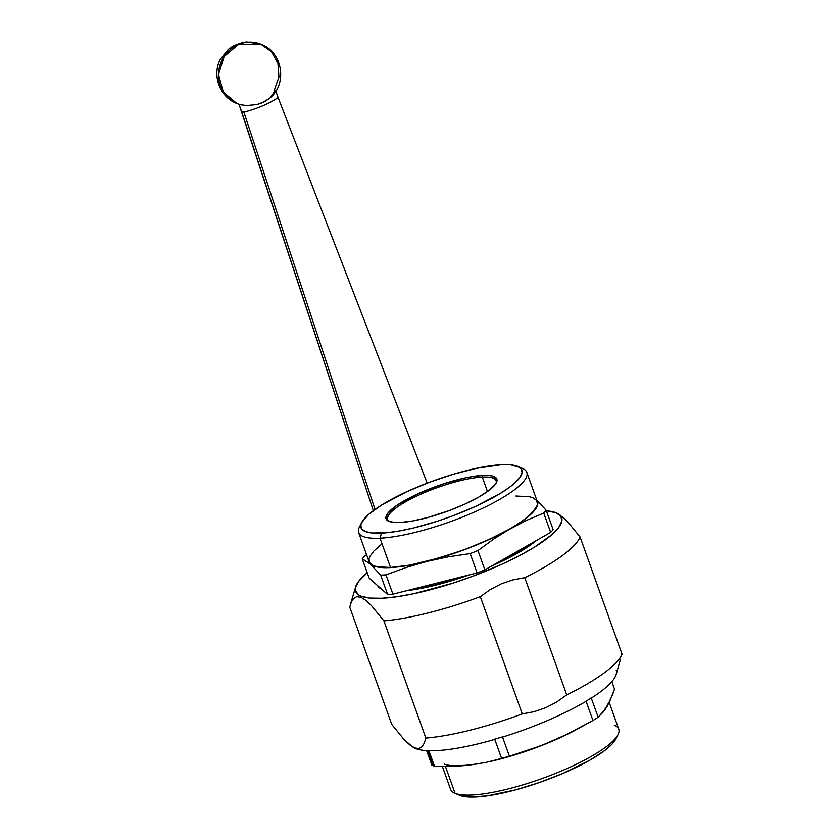 <?xml version="1.0" encoding="UTF-8"?>
<svg xmlns="http://www.w3.org/2000/svg" width="839" height="839" viewBox="0 0 839 839"><rect width="100%" height="100%" fill="white"/><g stroke="black" fill="none" stroke-linecap="round" stroke-linejoin="round"><path stroke-width="1.26" d="M412.463 746.762A109.406 25.296 -19.7 0 0 412.463 746.773A109.406 25.296 -19.7 0 0 415.651 748.545A109.406 25.296 -19.7 0 0 494.779 739.4A109.406 25.296 -19.7 0 1 415.651 748.545L413.029 747.182A109.406 25.296 -19.7 0 0 415.651 748.545L414.781 747.958L418.881 748.535L421.996 746.783L418.881 748.535M502.561 737.072A109.406 25.296 -19.7 0 0 586.083 701.299A109.406 25.296 -19.7 0 1 502.561 737.072M620.472 659.255L616.162 674.451A109.406 25.296 -19.7 0 1 591.296 698.1A109.406 25.296 -19.7 0 0 616.172 669.973M360.833 597.263L361.095 596.183A109.406 25.296 160.3 0 1 355.642 586.891A109.406 25.296 160.3 0 1 367.23 572.754L358.526 581.521L355.421 587.751L355.369 590.404L358.211 594.641L361.095 596.183L360.833 597.263L365.814 600.336L371.446 605.601L383.895 620.87L425.866 738.079L424.282 743.134L421.996 746.783L424.282 743.134L425.866 738.079A122.84 28.411 -19.7 0 0 522.278 713.905A122.84 28.411 160.3 0 1 425.866 738.079L383.895 620.87A122.84 28.411 -19.7 0 0 480.307 596.686A122.84 28.411 160.3 0 1 383.895 620.87L371.446 605.601L365.814 600.336L360.833 597.263L356.743 596.686L360.833 597.263M412.389 746.72L404.125 739.579L391.719 724.361L349.748 607.142L351.321 602.108L353.597 598.459L356.743 596.686M546.388 510.804A109.406 25.296 160.3 0 1 556.142 512.797A109.406 25.296 160.3 0 1 558.764 514.16A109.406 25.296 160.3 0 1 488.539 570.059A109.406 25.296 160.3 0 1 361.095 596.183L369.653 598.071L381.619 598.27L396.553 596.802L413.858 593.697L452.924 583.147L473.165 576.11L502.236 564.091L519.677 555.544L534.779 546.965L551.779 534.737L558.722 527.469L561.815 521.239L560.945 516.279L556.142 512.797L546.388 510.804M562.004 516.467L567.636 521.732L580.085 536.991A122.84 28.411 160.3 0 1 524.774 577.683A122.84 28.411 -19.7 0 0 580.085 536.991L622.056 654.2A122.84 28.411 160.3 0 1 566.745 694.891A122.84 28.411 -19.7 0 0 622.056 654.2L580.085 536.991L567.636 521.732L559.414 514.632M534.139 711.692L522.278 713.905L480.307 596.686L490.396 589.513L501.355 583.829L512.891 579.896L524.774 577.683L566.745 694.891L556.635 702.075L545.728 707.738L534.139 711.692L545.728 707.738L556.635 702.075L566.745 694.891L524.774 577.683L512.891 579.896L501.355 583.829L490.396 589.513L480.307 596.686L522.278 713.905L534.139 711.692M351.321 602.108L349.748 607.142L391.719 724.361L404.125 739.579L409.81 744.896L414.781 747.958M238.381 44.572A31.987 30.12 111.9 0 0 218.497 74.388A31.987 30.12 111.9 0 0 236.944 103.554L223.31 92.122L218.497 74.388L224.17 56.475L238.381 44.572L260.793 44.184A31.987 30.12 111.9 0 0 238.381 44.572L238.381 44.572M268.983 98.75L262.062 102.861L257.049 104.55L246.456 105.567L241.265 104.844A25.59 6.282 -113.1 0 1 240.153 104.623L246.456 105.567L257.049 104.55L264.379 101.76L268.889 98.824C287.882 84.991 283.037 51.945 260.793 44.184L271.469 51.693L277.929 63.345L278.957 76.957L274.374 89.993A25.59 6.282 -113.1 0 0 275.475 90.213L270.378 97.523M243.876 112.143L241.475 111.178L239.01 104.298L373.334 510.647L241.475 111.178L243.876 112.143A30.812 7.121 -19.7 0 0 278.087 97.513L275.811 91.126L278.087 97.513A30.812 7.121 160.3 0 1 243.876 112.143L375.012 509.42L243.876 112.143M427.187 483.149L278.087 97.513L427.187 483.149M434.455 766.133L428.939 750.727L434.455 766.133A101.089 23.377 160.3 0 1 433.06 765.64A101.089 23.377 -19.7 0 0 434.455 766.133L443.275 766.374L434.455 766.133M427.712 750.685L433.06 765.64A101.089 23.377 160.3 0 1 431.823 765.074A101.089 23.377 -19.7 0 0 433.06 765.64L427.712 750.685M442.352 766.364L450.585 789.352A89.312 20.65 -19.7 0 0 455.063 793.285A89.312 20.65 160.3 0 1 454.654 793.107L459.353 795.173A85.473 19.769 -19.7 0 0 459.741 795.33L455.063 793.285L445.425 766.385L455.063 793.285A89.312 20.65 -19.7 0 0 552.272 774.701A89.312 20.65 -19.7 0 0 618.763 729.133L609.229 702.505M489.378 761.655L491.444 761.183A89.574 20.713 -19.7 0 0 552.198 741.204L531.066 749.384L509.42 756.233A101.089 23.377 160.3 0 1 501.617 758.477L494.695 739.149A101.089 23.377 -19.7 0 0 502.498 736.904A101.089 23.377 160.3 0 1 494.695 739.149L501.617 758.477L485.571 762.483L469.043 765.137L443.275 766.374L460.59 765.902L477.894 763.878M604.583 709.71L609.324 702.316L614.515 689.155L611.82 681.635L614.515 689.155L612.9 693.853L607.342 706.008L602.979 712.28L598.134 717.209A101.089 23.377 160.3 0 1 592.963 720.512L586.042 701.194A101.089 23.377 -19.7 0 0 591.212 697.891A101.089 23.377 160.3 0 1 586.042 701.194L592.963 720.512L572.838 731.524L552.198 741.204A89.574 20.713 -19.7 0 0 569.303 733.307L570.268 732.825M444.345 764.077A89.574 20.713 -19.7 0 0 469.043 765.137L485.571 762.483L501.617 758.477A101.089 23.377 -19.7 0 0 509.42 756.233L502.498 736.904L509.42 756.233L541.7 745.472L569.429 733.244M426.652 750.632L431.823 765.074L426.652 750.632M608.674 702.715L605.223 709.333L598.134 717.209L591.212 697.891L598.134 717.209A101.089 23.377 -19.7 0 1 592.963 720.512L562.591 736.537L541.543 745.556L519.519 753.401L491.287 761.214M461.135 765.787L469.043 765.137M614.284 725.211A89.312 20.65 160.3 0 1 618.007 734.618A89.312 20.65 160.3 0 1 542.267 778.466A89.312 20.65 160.3 0 1 455.063 793.285L459.741 795.33A85.473 19.769 -19.7 0 0 543.2 781.151A85.473 19.769 -19.7 0 0 615.679 739.19L618.007 734.618M459.332 795.162L470.784 797.05L487.438 795.812L515.838 789.793L539.404 782.493L562.675 773.506L589.796 760.218L604.94 750.402L611.788 744.392L615.732 739.096M495.943 483.495A57.576 13.319 -19.7 0 0 482.31 477.066L482.792 475.388A58.856 13.613 160.3 0 1 496.384 482.708A58.856 13.613 160.3 0 1 457.255 507.438A58.856 13.613 160.3 0 1 400.151 522.487L412.725 520.946L427.785 517.506L449.452 510.511L465.079 504.029L478.681 497.118L489.074 490.364L495.367 484.344L497.003 480.999L496.499 478.345L491.811 475.87L486.242 475.325L474.738 476.195L465.404 477.873L444.376 483.568L417.864 493.835L396.92 505.309L387.576 513.531L385.919 518.292L387.492 520.558L393.68 522.393L400.151 522.487A58.856 13.613 160.3 0 1 388.73 521.26A58.856 13.613 160.3 0 1 413.47 495.912A58.856 13.613 160.3 0 1 482.792 475.388L482.31 477.066A57.576 13.319 160.3 0 1 496.101 480.695A57.576 13.319 160.3 0 1 495.943 483.495M487.49 491.528L482.31 477.066L487.49 491.528M407.156 590.583A88.546 20.472 -19.7 0 0 468.833 575.019A88.546 20.472 -19.7 0 1 407.156 590.583M491.916 565.874A88.546 20.472 -19.7 0 0 536.299 540.578A88.546 20.472 -19.7 0 1 491.916 565.874M381.378 588.957A89.312 20.65 160.3 0 1 377.697 585.716A89.312 20.65 -19.7 0 0 381.378 588.957M361.724 522.498L359.396 527.07A89.312 20.65 -19.7 0 0 380.025 538.187L381.462 533.132A85.473 19.769 160.3 0 1 361.724 522.498A85.473 19.769 160.3 0 1 418.546 486.589A85.473 19.769 160.3 0 1 501.481 464.733A85.473 19.769 160.3 0 1 518.051 466.526A85.473 19.769 160.3 0 1 482.142 503.327A85.473 19.769 160.3 0 1 381.462 533.132L380.025 538.187A89.312 20.65 160.3 0 1 358.641 532.555A89.312 20.65 160.3 0 1 360.896 524.669M358.641 532.555L369.139 561.857A89.312 20.65 -19.7 0 0 390.523 567.489L380.025 538.187L390.523 567.489L409.61 565.15L440.569 557.631L465.33 549.314L489.043 539.487L509.682 529L520.83 522.078L529.378 515.534L536.645 506.955L537.484 504.533L536.719 500.505L532.755 497.684L529.608 496.761L515.922 496.017M387.587 594.442L369.181 578.197L362.259 558.879L370.45 564.175A89.574 20.713 160.3 0 1 368.604 560.389L370.45 564.175L380.665 575.114A101.089 23.377 -19.7 0 0 385.982 574.862L406.286 567.458L427.072 561.406A89.574 20.713 160.3 0 1 370.45 564.175L380.665 575.114L387.587 594.442L369.181 578.197L362.259 558.879L373.46 565.916L383.486 567.646L390.334 567.594L407.135 565.654L448.393 556.834L470.186 553.604A101.089 23.377 -19.7 0 0 477.957 550.562L493.647 539.11L509.839 528.99L526.546 520.358L543.745 513.069A101.089 23.377 -19.7 0 0 546.199 510.28L535.985 499.331L546.199 510.28A101.089 23.377 160.3 0 1 543.745 513.069L550.667 532.387L484.879 569.891A101.089 23.377 160.3 0 1 477.108 572.932L392.904 594.18A101.089 23.377 160.3 0 1 387.587 594.442A101.089 23.377 -19.7 0 0 392.904 594.18L385.982 574.862L406.286 567.458L427.072 561.406L448.393 556.834L470.186 553.604L477.108 572.932L392.904 594.18L385.982 574.862A101.089 23.377 160.3 0 1 380.665 575.114L387.587 594.442M553.121 529.608A101.089 23.377 160.3 0 1 550.667 532.387L484.879 569.891L477.957 550.562L493.647 539.11L509.839 528.99A89.574 20.713 160.3 0 1 427.072 561.406L459.856 551.38L481.471 542.917L501.145 533.688L526.546 520.358L543.745 513.069L550.667 532.387A101.089 23.377 -19.7 0 0 553.121 529.608L546.199 510.28L553.121 529.608M536.782 500.17A89.574 20.713 160.3 0 1 509.839 528.99L524.186 519.802L533.698 511.444L537.726 504.459L536.782 500.17M364.713 556.089A101.089 23.377 -19.7 0 0 362.259 558.879A101.089 23.377 160.3 0 1 364.713 556.089L366.559 554.673L364.713 556.089M380.99 544.763L373.869 551.034L369.8 556.551L368.961 558.973L369.716 563L373.691 565.822L376.826 566.745L390.523 567.489A89.312 20.65 -19.7 0 0 486.683 540.557A89.312 20.65 -19.7 0 0 537.306 501.649L526.819 472.347A89.312 20.65 160.3 0 1 476.195 511.255A89.312 20.65 160.3 0 1 380.025 538.187A89.312 20.65 -19.7 0 0 485.225 507.039A89.312 20.65 -19.7 0 0 522.749 468.582L518.051 466.526M520.065 467.68A89.312 20.65 160.3 0 1 526.819 472.347M501.481 464.733L510.867 464.879L519.865 467.533L521.386 469.032L522.11 472.892L519.729 477.748L510.594 486.484L501.124 492.954L475.755 506.337L453.06 515.744L437.245 521.25L414.015 527.857L399.731 530.898L387.052 532.713L372.076 532.996L365.353 531.538L361.557 528.832L360.833 524.983L361.64 522.676L368.583 514.464L381.818 504.91L407.188 491.539L429.883 482.131L453.584 474.171L476.237 468.351L501.481 464.733M410.082 589.848A89.312 20.65 -19.7 0 0 464.03 576.236A89.312 20.65 160.3 0 1 410.082 589.848M495.713 563.714A89.312 20.65 -19.7 0 0 534.8 541.438A89.312 20.65 160.3 0 1 495.713 563.714M477.957 550.562A101.089 23.377 160.3 0 1 470.186 553.604L477.108 572.932A101.089 23.377 -19.7 0 0 484.879 569.891L477.957 550.562M389.579 521.575A57.576 13.319 160.3 0 1 387.681 519.519A57.576 13.319 160.3 0 1 420.318 494.433A57.576 13.319 160.3 0 1 482.31 477.066A57.576 13.319 -19.7 0 0 415.557 496.636A57.576 13.319 -19.7 0 0 389.579 521.575M350.324 604.909L355.642 586.891M560.242 515.167L558.764 514.16M260.793 44.184L246.739 41.95L242.66 42.485L233.714 45.694L228.502 49.207L220.521 59.045C211.575 74.986 219.787 97.24 236.944 103.554L240.541 104.76"/></g></svg>
